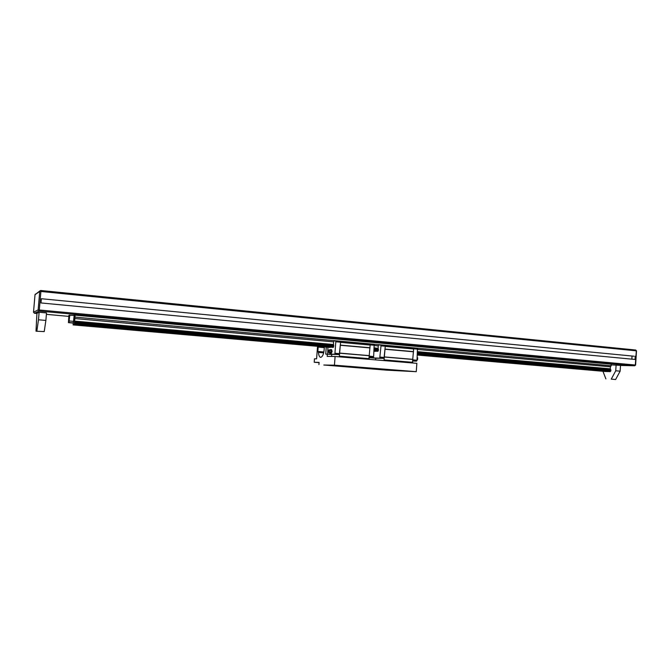 <?xml version="1.0" encoding="UTF-8"?>
<svg xmlns="http://www.w3.org/2000/svg" width="670" height="670" viewBox="0 0 670 670"><rect width="100%" height="100%" fill="white"/><g stroke="black" fill="none" stroke-linecap="round" stroke-linejoin="round"><path stroke-width="1" d="M74.261 314.808L73.089 324.916L74.177 324.682L74.404 323.51L75.115 315.143L75.09 314.557L74.671 314.841M605.596 371.515L417.385 355.05L605.596 371.515L610.345 371.565L610.872 370.786L610.311 368.835L610.445 366.817L611.191 365.761L611.023 363.735L75.09 314.557M73.784 315.403L68.901 315.31L68.441 322.655L73.122 323.066M36.875 330.988L38.483 319.783L45.878 320.436L46.523 312.932L39.128 312.262L36.942 313.25L36.004 331.198L44.228 331.6L36.004 331.198M611.249 364.874L620.504 365.376L620.135 371.172L615.738 370.786L611.249 379.136L615.63 379.505L620.135 371.172M635.227 356.231L635.018 359.455L41.012 302.949L41.373 298.728L634.088 356.222M632.053 356.021L631.852 359.162M73.139 322.881L68.985 322.521L69.789 315.034M69.278 320.989L73.415 321.357M68.985 322.521L68.441 322.655M45.878 320.436L44.228 331.6M38.483 319.783L39.128 312.262M615.63 379.505L611.249 379.136M615.738 370.786L616.107 364.974M605.898 378.91L602.941 371.289M610.345 371.565L417.418 354.648M374.589 351.306L378.022 351.189L374.061 350.846M330.226 347.42L73.089 324.916L333.317 347.395L74.211 324.548M610.496 369.162L417.603 352.01M378.022 351.189L378.223 348.5L374.262 348.149M333.375 347.278L333.576 344.531L74.471 321.491M610.311 368.835L417.628 351.666M378.223 348.5L374.287 347.805M333.576 344.531L74.454 321.089M610.445 366.817L417.787 349.455M378.098 348.14L378.265 345.887L374.446 345.544M333.467 344.171L333.635 341.868L74.671 318.526M611.191 365.761L74.948 317.111M611.291 364.212L75.115 315.143M346.792 366.431L350.209 366.699L346.792 366.431M387.168 369.647L390.501 369.899L387.168 369.647M378.81 369.287L382.084 369.538L378.81 369.287M339.07 366.13L342.429 366.389L339.07 366.13M354.355 367.194L356.465 367.353L354.355 367.194M372.972 368.676L375.058 368.835L372.972 368.676M323.819 365.033L334.447 365.167L416.263 371.683L386.657 370.167L323.828 364.999M319.088 362.637L314.213 362.252L314.473 358.793L316.6 358.835L317.538 346.315M314.213 362.252L319.104 362.403L318.937 364.589M326.257 347.077L325.729 354.128L327.337 354.145L327.169 356.381L335.092 356.49L334.447 365.167M318.836 346.423L318.166 347.102L317.84 351.457L318.459 352.42C318.753 355.552 319.506 357.202 320.729 357.386C322.957 356.499 324.154 352.998 324.305 346.901M384.002 360.586L385.267 346.239L384.01 358.366L376.096 358.232L371.741 357.428M384.01 358.366L371.892 357.88M375.686 358.199L375.61 359.882M417.058 359.631L417.527 359.715L417.661 357.713L417.201 357.705M378.265 345.887L378.692 345L380.694 344.966L381.004 345.854L379.748 358.006M385.267 346.239L381.004 345.854M384.446 357.478L380.183 357.118M380.694 344.966L417.477 348.3L417.016 360.251L416.556 361.122L412.854 361.038M412.427 362.956L413.666 348.802L417.804 349.179M412.938 359.899L417.016 360.251M412.871 360.812L416.556 361.122M413.733 348.978L385.325 346.415M413.549 351.624L385.133 349.095M413.465 351.775L385.057 349.254M412.921 359.346L384.496 356.926M412.963 359.455L384.538 357.035M412.762 362.319L384.329 359.932M331.198 351.289C328.568 354.74 329.112 347.487 331.198 351.289M331.575 350.812L329.782 352.705C328.116 351.139 328.417 350.184 330.678 349.849L331.633 351.356L329.782 352.705M331.993 351.432L329.766 353.09C327.697 351.164 328.066 350 330.863 349.598L331.993 351.432M331.759 350.385L332.002 351.449L329.782 353.098L328.685 352.378M330.871 349.598L331.6 349.665L332.127 351.474L331.29 353.274M333.635 341.868L334.037 340.955L335.871 340.904L374.17 344.38L373.642 356.557L373.215 357.453L369.296 357.395M335.092 356.49L416.857 363.333L416.263 371.683M318.468 362.529L316.709 362.42L318.468 362.529M331.709 354.489L331.7 356.448M369.279 357.688L375.686 358.224M327.337 354.145L331.709 354.514M339.296 356.842L340.586 342.211L339.322 354.581L327.705 354.145L327.906 347.219M368.894 359.321L370.158 344.874L374.471 345.268M339.59 356.18L369.203 358.668M339.816 353.224L369.421 355.745M339.782 353.107L369.379 355.636M340.36 345.276L369.949 347.906M340.435 345.117L370.024 347.747M340.636 342.387L370.225 345.058M335.871 340.904L334.874 354.204L327.705 354.145M340.586 342.211L336.139 341.809M339.322 354.581L334.874 354.204M339.732 353.676L335.285 353.299M369.321 357.127L373.215 357.453M369.388 356.197L373.642 356.557M68.809 316.382L46.398 314.347L68.809 316.382M636.316 350.887L635.311 364.991L634.741 365.77L620.495 365.46L634.741 365.77L39.128 311.073L34.455 313.259L36.917 313.485L34.446 313.267L33.508 312.195L35.016 294.683L39.731 291.416L38.131 309.942L33.508 312.195L35.016 294.683L39.974 290.847M634.758 365.77L635.604 365.033L636.5 350.871L635.755 350.033L40.912 290.504L635.755 350.033L636.198 350.82L40.904 291.467L39.304 310.001L635.42 365.041M39.128 311.073L39.304 310.001L38.131 309.942L39.128 311.073M40.368 290.579L39.731 291.416L40.904 291.467L40.904 290.495L40.368 290.579L40.904 290.504M33.508 312.203L34.446 313.267M610.269 371.666L417.41 354.765M377.964 351.306L374.053 350.963M333.317 347.395L74.177 324.682M610.806 370.904L417.469 353.877M378.382 350.435L374.12 350.058M333.702 346.499L74.378 323.66M610.872 370.786L417.485 353.743M378.433 350.301L374.128 349.924M333.752 346.365L74.404 323.51M610.923 369.999L417.544 352.881M378.5 349.422L374.195 349.036M333.819 345.469L74.487 322.505M610.872 369.882L417.552 352.755M378.466 349.288L374.203 348.911M333.786 345.335L74.487 322.362M323.685 352.864L318.459 352.42M323.803 352.361L318.233 351.892L323.803 352.361M330.034 353.14L331.323 353.274M324.314 347.161L318.61 346.666M324.314 347.186L318.359 346.666M324.322 347.638L318.166 347.102M323.886 351.968L317.84 351.457M35.301 294.097L35.016 294.691M328.886 349.974L328.267 351.214L329.933 353.157M417.527 359.715L417.041 359.916"/></g></svg>
